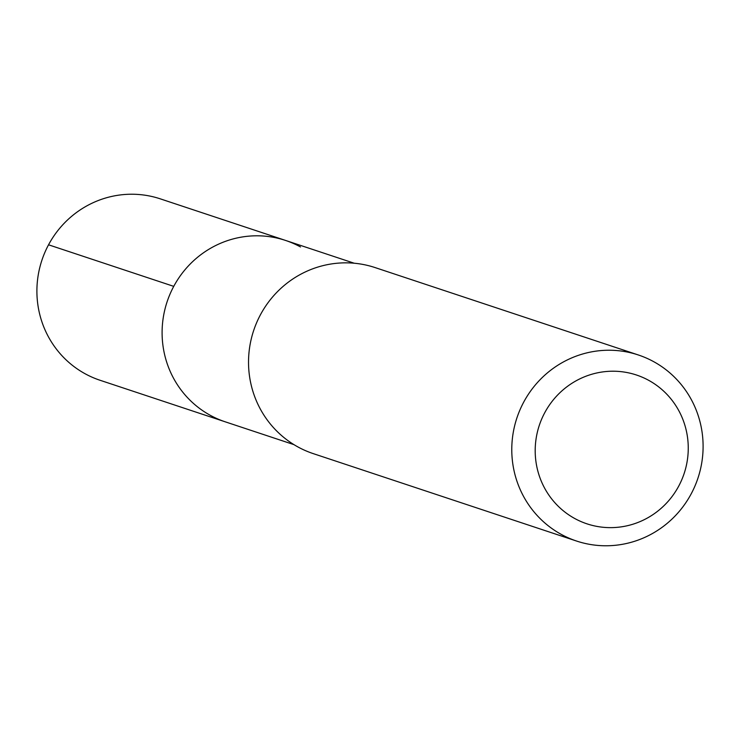 <?xml version="1.0" encoding="UTF-8"?>
<svg xmlns="http://www.w3.org/2000/svg" width="740" height="740" viewBox="0 0 740 740"><rect width="100%" height="100%" fill="white"/><g stroke="black" fill="none" stroke-linecap="round" stroke-linejoin="round"><path stroke-width="1.11" d="M354.192 263.218L160.284 198.847A95.571 93.009 108.4 0 0 44.89 252.377A95.571 93.009 108.4 0 0 85.044 373.719A95.571 93.009 108.4 0 0 100.057 380.268L225.256 421.828A95.571 93.009 -71.6 0 1 210.243 415.288A95.571 93.009 -71.6 0 1 170.089 293.947A95.571 93.009 -71.6 0 1 285.483 240.417A95.571 93.009 -71.6 0 1 300.505 246.957M285.483 240.417A95.571 93.009 108.4 0 0 170.089 293.947A95.571 93.009 108.4 0 0 210.243 415.288A95.571 93.009 108.4 0 0 225.256 421.828L293.965 444.638M638.324 354.969L375.078 267.575A98.022 95.395 108.4 0 0 256.725 322.483A98.022 95.395 108.4 0 0 297.906 446.932A98.022 95.395 108.4 0 0 313.307 453.639L576.553 541.042A98.022 95.395 -71.6 0 1 561.16 534.326A98.022 95.395 -71.6 0 1 519.97 409.877A98.022 95.395 -71.6 0 1 638.324 354.969A98.022 95.395 -71.6 0 1 653.725 361.684A98.022 95.395 -71.6 0 1 694.906 486.134A98.022 95.395 -71.6 0 1 576.553 541.042M574.693 518.481A78.422 76.322 -71.6 0 1 544.751 412.698A78.422 76.322 -71.6 0 1 648.749 380.369A78.422 76.322 -71.6 0 1 678.7 486.152A78.422 76.322 -71.6 0 1 574.693 518.481M48.544 244.801L173.752 286.361"/></g></svg>
